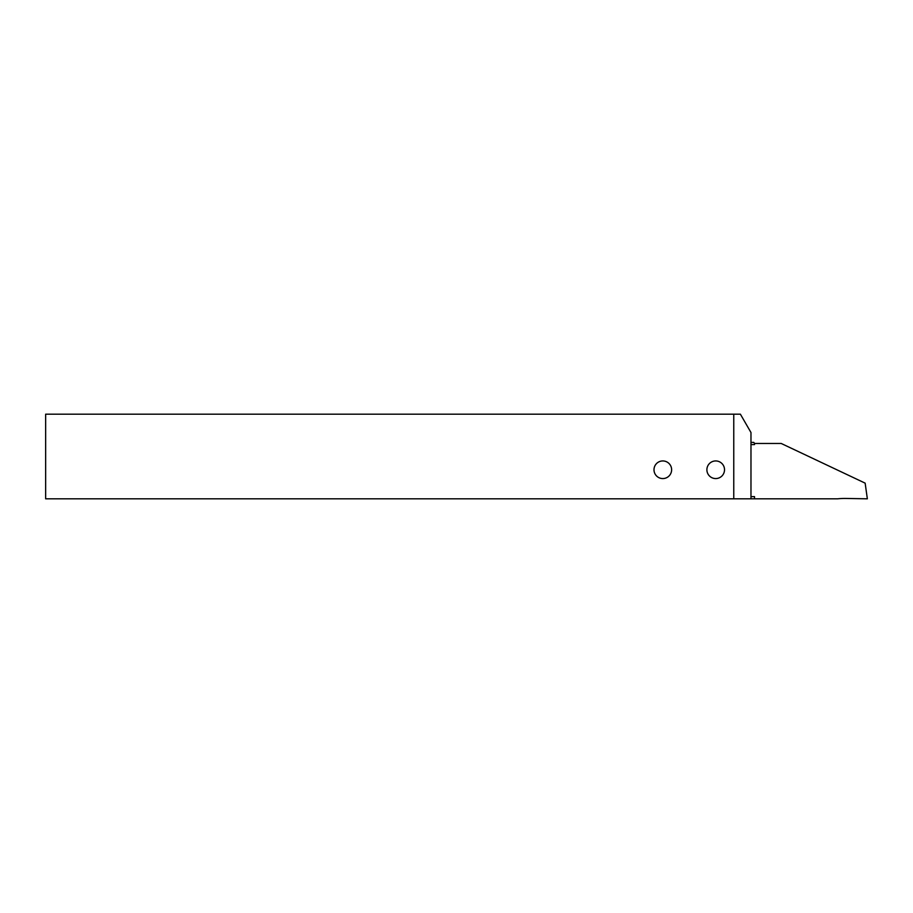 <?xml version="1.0" encoding="UTF-8"?>
<svg xmlns="http://www.w3.org/2000/svg" width="913" height="913" viewBox="0 0 913 913"><rect width="100%" height="100%" fill="white"/><g stroke="black" fill="none" stroke-linecap="round" stroke-linejoin="round"><path stroke-width="1.37" d="M706.89 469.761A8.822 8.822 0 0 0 715.701 478.572A8.822 8.822 0 0 0 724.523 469.761A8.822 8.822 0 0 0 715.701 460.939A8.822 8.822 0 0 0 706.89 469.761M653.993 469.761A8.822 8.822 0 0 0 662.804 478.572A8.822 8.822 0 0 0 671.626 469.761A8.822 8.822 0 0 0 662.804 460.939A8.822 8.822 0 0 0 653.993 469.761M733.767 414.182L45.65 414.182L45.65 498.818L750.977 498.818L750.977 432.522L740.386 414.182L733.767 414.182L733.767 498.818M750.977 444.597L754.503 444.597L754.503 443.41A1.061 1.061 0 0 0 754.846 443.467L781.208 443.467L865.147 483.148L867.35 498.818L846.191 498.452A70.529 70.529 0 0 0 837.643 498.818L754.503 498.818L754.503 496.615L750.977 496.615M750.977 498.818L754.503 498.818M754.503 443.41L753.796 442.406L750.977 442.394"/></g></svg>
